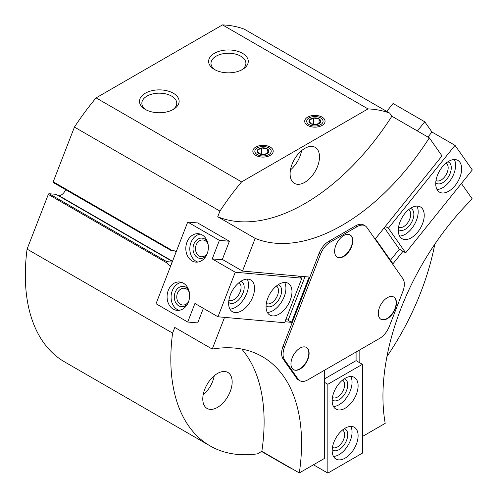 <?xml version="1.0" encoding="UTF-8"?>
<svg xmlns="http://www.w3.org/2000/svg" width="498" height="498" viewBox="0 0 498 498"><rect width="100%" height="100%" fill="white"/><g stroke="black" fill="none" stroke-linecap="round" stroke-linejoin="round"><path stroke-width="0.75" d="M217.732 216.761A189.47 109.392 120 0 0 391.87 116.227L389.673 113.096A189.47 109.392 120 0 0 368.01 108.906L241.592 181.888A189.47 109.392 120 0 0 219.929 211.096L217.732 216.761L255.188 238.386L242.501 271.08L222.332 259.439L229.391 241.244L197.7 222.948L187.721 222.052L156.03 303.736L187.721 322.038L197.7 322.928L203.358 308.343M255.188 238.386A189.47 109.392 120 0 0 429.326 137.853L442.012 155.899L375.386 238.779L392.966 263.778L403.013 251.278M365.115 225.824L363.677 224.996A15.892 9.176 120 0 0 355.734 225.781L328.786 241.337A15.892 9.176 120 0 0 319.05 253.445L283.119 346.054A15.892 9.176 120 0 0 283.119 359.027L296.596 378.194A15.892 9.176 120 0 0 298.383 379.85L299.821 380.684A15.892 9.176 120 0 0 307.764 379.899L379.632 338.41A15.892 9.176 120 0 0 389.361 326.302L402.832 291.573A15.892 9.176 120 0 0 402.832 278.6L366.901 227.48A15.892 9.176 120 0 0 365.115 225.824A15.892 9.176 120 0 0 357.172 226.615L330.224 242.171A15.892 9.176 120 0 0 320.494 254.279L284.563 346.882A15.892 9.176 120 0 0 284.563 359.861L298.034 379.028A15.892 9.176 120 0 0 299.821 380.684M362.426 436.503L385.203 423.356A189.47 109.392 120 0 1 472.272 198.945L461.409 183.494M284.981 321.745L291.548 322.33L309.127 277.031L242.501 271.08M224.542 317.369L212.241 349.073A189.47 109.392 120 0 1 262.328 356.624A189.47 109.392 120 0 1 299.31 472.944L324.684 458.297L324.684 370.132M359.83 349.839L359.83 362.812M389.673 113.096L244.169 29.096A189.47 109.392 120 0 0 222.506 24.9L96.095 97.882A189.47 109.392 120 0 0 74.432 127.09L53.211 181.789A0.815 0.473 120 0 0 53.298 182.542A0.815 0.473 120 0 0 53.417 182.579M391.87 116.227L429.326 137.853M212.241 349.073L174.786 327.447L172.588 333.118A189.47 109.392 120 0 0 210.069 445.891A189.47 109.392 120 0 0 257.46 453.859L261.855 451.319L299.31 472.944M174.281 250.787L171.069 250.5L171.773 250.245L53.211 181.789M53.298 182.542L171.069 250.5M172.171 262.122L166.749 261.643L166.874 262.869A7.744 6.107 -84.9 0 0 170.808 265.646M166.749 261.643L49.097 193.716A0.815 0.473 120 0 0 48.312 194.413L27.085 249.112A189.47 109.392 120 0 0 64.566 361.884L210.069 445.891M49.097 193.716L56.081 194.338A0.815 0.473 120 0 1 56.206 194.376A0.815 0.473 120 0 1 56.293 194.463M58.583 195.751L59.069 195.726A7.333 4.233 120 0 0 65.643 189.663M386.934 356.605A189.47 109.392 120 0 0 434.791 244.225M368.01 108.906L222.506 24.9M322.088 117.117A10.184 5.883 180 0 1 322.088 125.434A10.184 5.883 180 0 1 307.683 125.434A10.184 5.883 180 0 1 307.683 117.117A10.184 5.883 180 0 1 322.088 117.117M270.227 147.059A10.184 5.883 180 0 1 270.227 155.376A10.184 5.883 180 0 1 255.823 155.376A10.184 5.883 180 0 1 255.823 147.059A10.184 5.883 180 0 1 270.227 147.059M173.316 93.226A19.82 11.442 180 0 1 173.316 109.404A19.82 11.442 180 0 1 145.285 109.404A19.82 11.442 180 0 1 145.285 93.226A19.82 11.442 180 0 1 173.316 93.226M242.464 53.298A19.82 11.442 180 0 1 242.464 69.483A19.82 11.442 180 0 1 214.433 69.483A19.82 11.442 180 0 1 214.433 53.298A19.82 11.442 180 0 1 242.464 53.298M241.592 181.888L96.095 97.882M219.929 211.096L74.432 127.09M172.588 333.118L27.085 249.112M176.031 252.187A7.744 6.107 -84.9 0 0 172.457 250.257A7.744 6.107 -84.9 0 0 171.773 250.245M304.801 182.324A20.779 11.996 -60 0 1 294.411 183.357A20.779 11.996 -60 0 1 294.411 159.36A20.779 11.996 -60 0 1 315.19 147.358A20.779 11.996 -60 0 1 318.378 164.01A20.779 11.996 -60 0 1 304.801 182.324M261.855 451.319A189.47 109.392 120 0 0 241.729 349.048M217.47 407.408A20.779 11.996 -60 0 1 207.081 408.441A20.779 11.996 -60 0 1 207.081 384.444A20.779 11.996 -60 0 1 227.86 372.448A20.779 11.996 -60 0 1 231.047 389.1A20.779 11.996 -60 0 1 217.47 407.408M301.558 150.682A20.779 11.996 -60 0 1 290.471 169.886M214.227 375.766A20.779 11.996 -60 0 1 203.14 394.97M215.323 69.969A17.449 10.078 180 0 1 210.996 63.327A17.449 10.078 180 0 1 221.772 54.014A17.449 10.078 180 0 1 240.789 56.199A17.449 10.078 180 0 1 245.9 63.327A17.449 10.078 180 0 1 241.574 69.969M146.175 109.89A17.449 10.078 180 0 1 141.849 103.248A17.449 10.078 180 0 1 152.625 93.941A17.449 10.078 180 0 1 171.642 96.12A17.449 10.078 180 0 1 176.753 103.248A17.449 10.078 180 0 1 172.426 109.89M305.037 276.664L288.093 320.332L291.548 322.33M378.287 313.398A12.836 7.408 120 0 0 380.945 319.274A12.836 7.408 120 0 0 393.781 311.86A12.836 7.408 120 0 0 393.781 297.045A12.836 7.408 120 0 0 383.89 300.481A12.836 7.408 120 0 0 378.287 313.398M290.957 363.82A12.836 7.408 120 0 0 293.615 369.697A12.836 7.408 120 0 0 306.451 362.283A12.836 7.408 120 0 0 306.451 347.461A12.836 7.408 120 0 0 296.559 350.903A12.836 7.408 120 0 0 290.957 363.82M334.625 251.278A12.836 7.408 120 0 0 337.283 257.149A12.836 7.408 120 0 0 350.113 249.741A12.836 7.408 120 0 0 350.113 234.919A12.836 7.408 120 0 0 340.227 238.361A12.836 7.408 120 0 0 334.625 251.278M337.14 257.068A12.836 7.408 120 0 0 349.826 249.573A12.836 7.408 120 0 0 349.97 234.838M293.471 369.609A12.836 7.408 120 0 0 306.164 362.114A12.836 7.408 120 0 0 306.301 347.38M380.802 319.187A12.836 7.408 120 0 0 393.495 311.698A12.836 7.408 120 0 0 393.638 296.964M290.396 468.108L261.581 451.474M324.684 378.779L356.089 360.652L356.089 351.999M356.089 360.652L362.426 364.312L327.852 384.269L324.684 382.439M313.447 464.783L327.852 473.1L362.426 453.136L362.426 364.312M327.852 473.1L327.852 384.269M358.106 385.769A18.339 10.589 -60 0 1 350.1 404.22A18.339 10.589 -60 0 1 335.969 409.132A18.339 10.589 -60 0 1 335.969 387.961A18.339 10.589 -60 0 1 354.308 377.372A18.339 10.589 -60 0 1 358.106 385.769M358.106 435.669A18.339 10.589 -60 0 1 350.1 454.126A18.339 10.589 -60 0 1 335.969 459.038A18.339 10.589 -60 0 1 335.969 437.867A18.339 10.589 -60 0 1 354.308 427.278A18.339 10.589 -60 0 1 358.106 435.669M350.766 426.419A18.339 10.589 -60 0 1 352.055 432.177A18.339 10.589 -60 0 1 333.461 456.398M344.311 428.697A12.226 7.059 -60 0 1 347.729 434.673A12.226 7.059 -60 0 1 341.84 447.534A12.226 7.059 -60 0 1 332.197 449.669M342.468 430.048A10.016 5.783 -60 0 1 342.537 430.085A10.016 5.783 -60 0 1 344.61 434.673A10.016 5.783 -60 0 1 340.24 444.758A10.016 5.783 -60 0 1 332.521 447.441A10.016 5.783 -60 0 1 332.452 447.397M350.766 376.519A18.339 10.589 -60 0 1 352.055 382.277A18.339 10.589 -60 0 1 333.461 406.499M344.311 378.791A12.226 7.059 -60 0 1 347.729 384.767A12.226 7.059 -60 0 1 341.84 397.628A12.226 7.059 -60 0 1 332.197 399.763M342.468 380.148A10.016 5.783 -60 0 1 342.537 380.186A10.016 5.783 -60 0 1 344.61 384.767A10.016 5.783 -60 0 1 340.24 394.852A10.016 5.783 -60 0 1 332.521 397.535A10.016 5.783 -60 0 1 332.452 397.497M187.721 322.038L194.923 303.475L217.975 316.778L235.261 272.225L212.21 258.916L219.413 240.353L229.391 241.244M212.21 258.916L223.123 259.894M219.413 240.353L187.721 222.052M285.752 319.741L288.236 319.965M217.975 316.778L284.595 322.729L301.881 278.177L298.215 276.06M235.261 272.225L301.881 278.177M272.531 315.894A18.339 10.589 -60 0 1 269.848 315.06A18.339 10.589 -60 0 1 269.848 293.888A18.339 10.589 -60 0 1 288.186 283.306A18.339 10.589 -60 0 1 289.301 302.361A18.339 10.589 -60 0 1 272.531 315.894M235.106 312.545A18.339 10.589 -60 0 1 232.417 311.717A18.339 10.589 -60 0 1 232.417 290.546A18.339 10.589 -60 0 1 250.755 279.963A18.339 10.589 -60 0 1 251.876 299.012A18.339 10.589 -60 0 1 235.106 312.545M192.041 260.908A14.261 11.249 -84.9 0 0 195.814 262.116A14.261 11.249 -84.9 0 0 208.289 248.913A14.261 11.249 -84.9 0 0 198.353 233.705A14.261 11.249 -84.9 0 0 186.277 244.45A14.261 11.249 -84.9 0 0 192.041 260.908M173.316 309.177A14.261 11.249 -84.9 0 0 177.089 310.385A14.261 11.249 -84.9 0 0 189.557 297.182A14.261 11.249 -84.9 0 0 179.622 281.974A14.261 11.249 -84.9 0 0 167.546 292.718A14.261 11.249 -84.9 0 0 173.316 309.177M189.365 292.5A8.422 6.642 -84.9 0 0 184.179 288.242A8.422 6.642 -84.9 0 0 177.045 294.586A8.422 6.642 -84.9 0 0 180.45 304.309A8.422 6.642 -84.9 0 0 182.679 305.019A8.422 6.642 -84.9 0 0 188.537 301.751M188.686 289.929A10.184 8.036 -84.9 0 0 176.111 290.44A10.184 8.036 -84.9 0 0 178.745 305.822A10.184 8.036 -84.9 0 0 187.416 304.166M181.602 282.378A14.261 11.249 -84.9 0 0 171.293 294.324A14.261 11.249 -84.9 0 0 177.307 309.532A14.261 11.249 -84.9 0 0 179.106 310.335M208.089 244.232A8.422 6.642 -84.9 0 0 202.904 239.974A8.422 6.642 -84.9 0 0 195.77 246.317A8.422 6.642 -84.9 0 0 199.181 256.04A8.422 6.642 -84.9 0 0 201.41 256.756A8.422 6.642 -84.9 0 0 207.261 253.482M207.417 241.661A10.184 8.036 -84.9 0 0 194.836 242.177A10.184 8.036 -84.9 0 0 197.476 257.553A10.184 8.036 -84.9 0 0 206.141 255.897M200.327 234.11A14.261 11.249 -84.9 0 0 190.024 246.056A14.261 11.249 -84.9 0 0 196.031 261.263A14.261 11.249 -84.9 0 0 197.831 262.066M247.22 279.104A18.339 10.589 -60 0 1 244.705 297.642A18.339 10.589 -60 0 1 229.908 309.084M240.758 281.376A12.226 7.059 -60 0 1 242.738 293.708A12.226 7.059 -60 0 1 231.215 303.487A12.226 7.059 -60 0 1 228.65 302.354M238.916 282.733A10.016 5.783 -60 0 1 238.984 282.771A10.016 5.783 -60 0 1 239.594 293.179A10.016 5.783 -60 0 1 230.437 300.574A10.016 5.783 -60 0 1 228.968 300.12A10.016 5.783 -60 0 1 228.899 300.082M284.644 282.447A18.339 10.589 -60 0 1 282.136 300.985A18.339 10.589 -60 0 1 267.339 312.427M278.189 284.719A12.226 7.059 -60 0 1 280.169 297.051A12.226 7.059 -60 0 1 268.646 306.83A12.226 7.059 -60 0 1 266.075 305.697M276.346 286.076A10.016 5.783 -60 0 1 276.415 286.113A10.016 5.783 -60 0 1 277.025 296.522A10.016 5.783 -60 0 1 267.862 303.917A10.016 5.783 -60 0 1 266.399 303.463A10.016 5.783 -60 0 1 266.33 303.425M417.392 130.962L424.763 121.792L393.071 103.497L386.722 111.396M424.763 121.792L431.965 132.038L427.938 137.05M385.303 226.441L388.396 228.227L405.683 252.822L399.346 249.162L384.275 227.723M431.965 132.038L455.016 145.348L388.396 228.227M390.457 260.217L399.346 249.162M455.016 145.348L472.303 169.943L405.683 252.822M404.781 213.611A18.339 10.589 -60 0 1 420.43 206.95A18.339 10.589 -60 0 1 420.43 228.128A18.339 10.589 -60 0 1 402.091 238.71A18.339 10.589 -60 0 1 404.781 213.611M442.205 167.048A18.339 10.589 -60 0 1 457.855 160.393A18.339 10.589 -60 0 1 457.855 181.565A18.339 10.589 -60 0 1 439.522 192.147A18.339 10.589 -60 0 1 442.205 167.048M454.319 159.534A18.339 10.589 -60 0 1 451.804 178.072A18.339 10.589 -60 0 1 437.007 189.514M447.858 161.806A12.226 7.059 -60 0 1 448.748 176.304A12.226 7.059 -60 0 1 435.75 182.785M446.021 163.163A10.016 5.783 -60 0 1 446.09 163.201A10.016 5.783 -60 0 1 446.09 174.767A10.016 5.783 -60 0 1 436.067 180.55A10.016 5.783 -60 0 1 435.999 180.513M416.888 206.097A18.339 10.589 -60 0 1 414.38 224.629A18.339 10.589 -60 0 1 399.583 236.077M410.433 208.369A12.226 7.059 -60 0 1 411.323 222.867A12.226 7.059 -60 0 1 398.319 229.341M408.59 209.726A10.016 5.783 -60 0 1 408.659 209.764A10.016 5.783 -60 0 1 408.659 221.33A10.016 5.783 -60 0 1 398.643 227.113A10.016 5.783 -60 0 1 398.574 227.076M320.569 122.153A5.883 3.393 0 0 0 319.044 118.873A5.883 3.393 0 0 0 313.367 117.995A5.883 3.393 0 0 0 309.202 120.398A5.883 3.393 0 0 0 310.727 123.678A5.883 3.393 0 0 0 316.411 124.556A5.883 3.393 0 0 0 320.569 122.153L319.044 118.873L313.367 117.995L309.202 120.398L310.727 123.678L316.411 124.556L320.569 122.153M320.675 124.618A8.186 4.725 0 0 0 317.002 116.713A8.186 4.725 0 0 0 306.98 122.502A8.186 4.725 0 0 0 320.675 124.618M313.367 124.425L313.367 117.995M319.044 123.373L319.044 118.873M268.702 152.095A5.883 3.393 0 0 0 267.183 148.815A5.883 3.393 0 0 0 261.5 147.937A5.883 3.393 0 0 0 257.341 150.34A5.883 3.393 0 0 0 258.867 153.621A5.883 3.393 0 0 0 264.544 154.498A5.883 3.393 0 0 0 268.702 152.095L267.183 148.815L261.5 147.937L257.341 150.34L258.867 153.621L264.544 154.498L268.702 152.095M268.814 154.561A8.186 4.725 0 0 0 265.141 146.655A8.186 4.725 0 0 0 255.113 152.444A8.186 4.725 0 0 0 268.814 154.561M261.5 154.368L261.5 147.937M267.183 153.316L267.183 148.815M166.874 262.869L48.312 194.413M172.414 261.5L56.081 194.338M172.52 261.232L59.069 195.726M357.172 226.615L355.734 225.781M330.224 242.171L328.786 241.337M320.494 254.279L319.05 253.445M284.563 346.882L283.119 346.054M284.563 359.861L283.119 359.027M298.034 379.028L296.596 378.194M172.426 261.475L56.206 194.376"/></g></svg>
